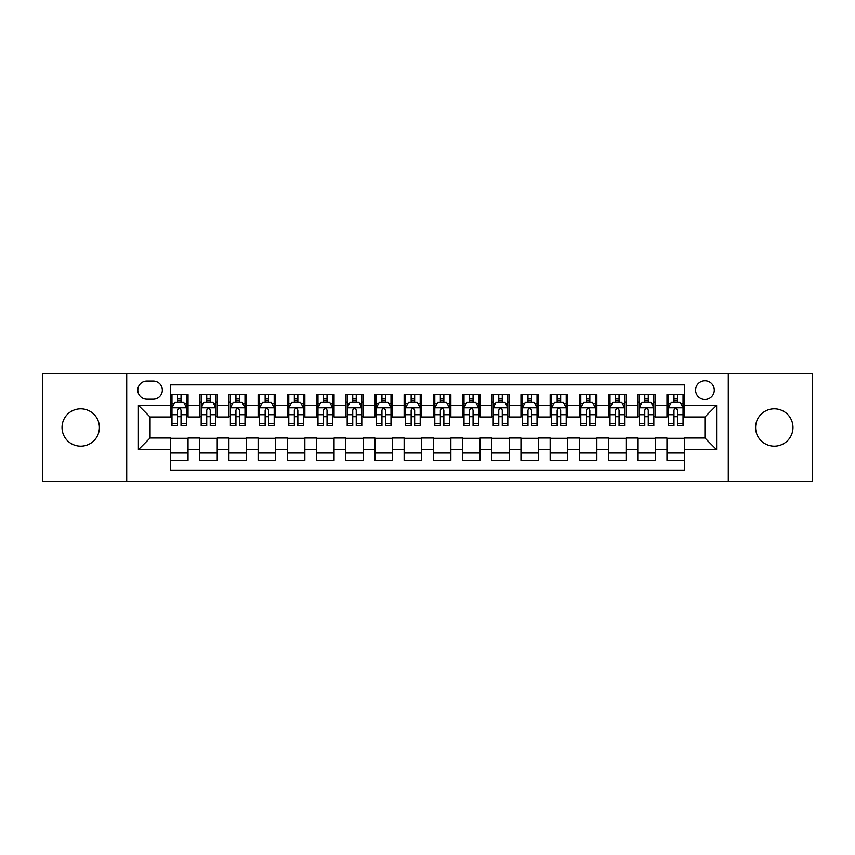 <?xml version="1.0" encoding="UTF-8"?>
<svg xmlns="http://www.w3.org/2000/svg" width="855" height="855" viewBox="0 0 855 855"><rect width="100%" height="100%" fill="white"/><g stroke="black" fill="none" stroke-linecap="round" stroke-linejoin="round"><path stroke-width="1.28" d="M774.288 408.808A18.692 18.692 0 0 0 755.596 427.5A18.692 18.692 0 0 0 774.288 446.192A18.692 18.692 0 0 0 792.98 427.5A18.692 18.692 0 0 0 774.288 408.808M80.712 408.808A18.692 18.692 0 0 0 62.02 427.5A18.692 18.692 0 0 0 80.712 446.192A18.692 18.692 0 0 0 99.404 427.5A18.692 18.692 0 0 0 80.712 408.808M704.926 380.774A9.341 9.341 0 0 0 695.585 390.115A9.341 9.341 0 0 0 704.926 399.467A9.341 9.341 0 0 0 714.278 390.115A9.341 9.341 0 0 0 704.926 380.774M728.289 481.525L812.25 481.525L812.25 373.475L728.289 373.475L728.289 481.525L126.711 481.525L126.711 373.475L42.75 373.475L42.75 481.525L126.711 481.525M684.492 394.647L666.964 394.647L666.964 405.302L655.283 405.302L655.283 416.984L666.964 416.984L666.964 405.302M655.283 405.302L655.283 394.647L637.766 394.647L637.766 405.302L626.084 405.302L626.084 416.984L637.766 416.984L637.766 405.302M626.084 405.302L626.084 394.647L608.557 394.647L608.557 405.302L596.876 405.302L596.876 416.984L608.557 416.984L608.557 405.302M596.876 405.302L596.876 394.647L579.359 394.647L579.359 405.302L567.677 405.302L567.677 416.984L579.359 416.984L579.359 405.302M567.677 405.302L567.677 394.647L550.15 394.647L550.15 405.302L538.468 405.302L538.468 416.984L550.15 416.984L550.15 405.302M538.468 405.302L538.468 394.647L520.952 394.647L520.952 405.302L509.27 405.302L509.27 416.984L520.952 416.984L520.952 405.302M509.27 405.302L509.27 394.647L491.743 394.647L491.743 405.302L480.061 405.302L480.061 416.984L491.743 416.984L491.743 405.302M480.061 405.302L480.061 394.647L462.544 394.647L462.544 405.302L450.863 405.302L450.863 416.984L462.544 416.984L462.544 405.302M450.863 405.302L450.863 394.647L433.335 394.647L433.335 405.302L421.665 405.302L421.665 416.984L433.335 416.984L433.335 405.302M421.665 405.302L421.665 394.647L404.137 394.647L404.137 405.302L392.456 405.302L392.456 416.984L404.137 416.984L404.137 405.302M392.456 405.302L392.456 394.647L374.939 394.647L374.939 405.302L363.257 405.302L363.257 416.984L374.939 416.984L374.939 405.302M363.257 405.302L363.257 394.647L345.73 394.647L345.73 405.302L334.049 405.302L334.049 416.984L345.73 416.984L345.73 405.302M334.049 405.302L334.049 394.647L316.532 394.647L316.532 405.302L304.85 405.302L304.85 416.984L316.532 416.984L316.532 405.302M304.85 405.302L304.85 394.647L287.323 394.647L287.323 405.302L275.641 405.302L275.641 416.984L287.323 416.984L287.323 405.302M275.641 405.302L275.641 394.647L258.125 394.647L258.125 405.302L246.443 405.302L246.443 416.984L258.125 416.984L258.125 405.302M246.443 405.302L246.443 394.647L228.916 394.647L228.916 405.302L217.234 405.302L217.234 416.984L228.916 416.984L228.916 405.302M217.234 405.302L217.234 394.647L199.717 394.647L199.717 416.984L188.036 416.984L188.036 394.647L170.508 394.647M170.508 460.353L188.036 460.353L188.036 438.017L199.717 438.017L199.717 460.353L217.234 460.353L217.234 438.017L228.916 438.017L228.916 449.698L217.234 449.698M228.916 449.698L228.916 460.353L246.443 460.353L246.443 438.017L258.125 438.017L258.125 449.698L246.443 449.698M258.125 449.698L258.125 460.353L275.641 460.353L275.641 438.017L287.323 438.017L287.323 449.698L275.641 449.698M287.323 449.698L287.323 460.353L304.85 460.353L304.85 438.017L316.532 438.017L316.532 449.698L304.85 449.698M316.532 449.698L316.532 460.353L334.049 460.353L334.049 438.017L345.73 438.017L345.73 449.698L334.049 449.698M345.73 449.698L345.73 460.353L363.257 460.353L363.257 438.017L374.939 438.017L374.939 449.698L363.257 449.698M374.939 449.698L374.939 460.353L392.456 460.353L392.456 438.017L404.137 438.017L404.137 449.698L392.456 449.698M404.137 449.698L404.137 460.353L421.665 460.353L421.665 438.017L433.335 438.017L433.335 449.698L421.665 449.698M433.335 449.698L433.335 460.353L450.863 460.353L450.863 438.017L462.544 438.017L462.544 449.698L450.863 449.698M462.544 449.698L462.544 460.353L480.061 460.353L480.061 438.017L491.743 438.017L491.743 449.698L480.061 449.698M491.743 449.698L491.743 460.353L509.27 460.353L509.27 438.017L520.952 438.017L520.952 449.698L509.27 449.698M520.952 449.698L520.952 460.353L538.468 460.353L538.468 438.017L550.15 438.017L550.15 449.698L538.468 449.698M550.15 449.698L550.15 460.353L567.677 460.353L567.677 438.017L579.359 438.017L579.359 449.698L567.677 449.698M579.359 449.698L579.359 460.353L596.876 460.353L596.876 438.017L608.557 438.017L608.557 449.698L596.876 449.698M608.557 449.698L608.557 460.353L626.084 460.353L626.084 438.017L637.766 438.017L637.766 449.698L626.084 449.698M637.766 449.698L637.766 460.353L655.283 460.353L655.283 438.017L666.964 438.017L666.964 449.698L655.283 449.698M146.857 399.178L153.28 399.178A9.052 9.052 0 0 0 162.332 390.115A9.052 9.052 0 0 0 153.28 381.063L146.857 381.063A9.052 9.052 0 0 0 137.805 390.115A9.052 9.052 0 0 0 146.857 399.178M728.289 373.475L126.711 373.475M684.492 405.302L684.492 384.868L170.508 384.868L170.508 416.984L150.074 416.984L150.074 438.017L170.508 438.017L170.508 470.132L684.492 470.132L684.492 438.017L704.926 438.017L704.926 416.984L684.492 416.984L684.492 405.302L716.608 405.302L716.608 449.698L684.492 449.698M170.508 449.698L138.392 449.698L138.392 405.302L170.508 405.302M666.964 449.698L666.964 460.353L684.492 460.353M170.508 401.946L171.973 401.946M177.519 401.946L181.025 401.946M186.572 401.946L188.036 401.946M170.508 416.695L171.973 416.695M177.519 416.695L181.025 416.695M186.572 416.695L188.036 416.695M170.508 438.305L188.036 438.305M170.508 453.054L188.036 453.054M199.717 416.695L201.182 416.695M206.728 416.695L210.234 416.695M215.781 416.695L217.234 416.695M199.717 401.946L201.182 401.946M206.728 401.946L210.234 401.946M215.781 401.946L217.234 401.946M199.717 438.305L217.234 438.305M199.717 453.054L217.234 453.054M228.916 438.305L246.443 438.305M228.916 453.054L246.443 453.054M228.916 401.946L230.38 401.946M235.927 401.946L239.432 401.946M244.979 401.946L246.443 401.946M228.916 416.695L230.38 416.695M235.927 416.695L239.432 416.695M244.979 416.695L246.443 416.695M258.125 438.305L275.641 438.305M258.125 453.054L275.641 453.054M258.125 401.946L259.578 401.946M265.136 401.946L268.63 401.946M274.188 401.946L275.641 401.946M258.125 416.695L259.578 416.695M265.136 416.695L268.63 416.695M274.188 416.695L275.641 416.695M287.323 438.305L304.85 438.305M287.323 453.054L304.85 453.054M287.323 401.946L288.787 401.946M294.334 401.946L297.839 401.946M303.386 401.946L304.85 401.946M287.323 416.695L288.787 416.695M294.334 416.695L297.839 416.695M303.386 416.695L304.85 416.695M316.532 438.305L334.049 438.305M316.532 453.054L334.049 453.054M316.532 401.946L317.985 401.946M323.532 401.946L327.038 401.946M332.595 401.946L334.049 401.946M316.532 416.695L317.985 416.695M323.532 416.695L327.038 416.695M332.595 416.695L334.049 416.695M345.73 438.305L363.257 438.305M345.73 453.054L363.257 453.054M345.73 401.946L347.194 401.946M352.741 401.946L356.246 401.946M361.793 401.946L363.257 401.946M345.73 416.695L347.194 416.695M352.741 416.695L356.246 416.695M361.793 416.695L363.257 416.695M374.939 438.305L392.456 438.305M374.939 453.054L392.456 453.054M374.939 401.946L376.392 401.946M381.939 401.946L385.445 401.946M390.992 401.946L392.456 401.946M374.939 416.695L376.392 416.695M381.939 416.695L385.445 416.695M390.992 416.695L392.456 416.695M404.137 438.305L421.665 438.305M404.137 453.054L421.665 453.054M404.137 401.946L405.601 401.946M411.148 401.946L414.654 401.946M420.2 401.946L421.665 401.946M404.137 416.695L405.601 416.695M411.148 416.695L414.654 416.695M420.2 416.695L421.665 416.695M433.335 438.305L450.863 438.305M433.335 453.054L450.863 453.054M433.335 401.946L434.8 401.946M440.346 401.946L443.852 401.946M449.399 401.946L450.863 401.946M433.335 416.695L434.8 416.695M440.346 416.695L443.852 416.695M449.399 416.695L450.863 416.695M462.544 438.305L480.061 438.305M462.544 453.054L480.061 453.054M462.544 401.946L464.009 401.946M469.555 401.946L473.061 401.946M478.608 401.946L480.061 401.946M462.544 416.695L464.009 416.695M469.555 416.695L473.061 416.695M478.608 416.695L480.061 416.695M491.743 438.305L509.27 438.305M491.743 453.054L509.27 453.054M491.743 401.946L493.207 401.946M498.754 401.946L502.259 401.946M507.806 401.946L509.27 401.946M491.743 416.695L493.207 416.695M498.754 416.695L502.259 416.695M507.806 416.695L509.27 416.695M520.952 438.305L538.468 438.305M520.952 453.054L538.468 453.054M520.952 401.946L522.405 401.946M527.963 401.946L531.468 401.946M537.015 401.946L538.468 401.946M520.952 416.695L522.405 416.695M527.963 416.695L531.468 416.695M537.015 416.695L538.468 416.695M550.15 438.305L567.677 438.305M550.15 453.054L567.677 453.054M550.15 401.946L551.614 401.946M557.161 401.946L560.666 401.946M566.213 401.946L567.677 401.946M550.15 416.695L551.614 416.695M557.161 416.695L560.666 416.695M566.213 416.695L567.677 416.695M579.359 438.305L596.876 438.305M579.359 453.054L596.876 453.054M579.359 401.946L580.812 401.946M586.37 401.946L589.865 401.946M595.422 401.946L596.876 401.946M579.359 416.695L580.812 416.695M586.37 416.695L589.865 416.695M595.422 416.695L596.876 416.695M608.557 438.305L626.084 438.305M608.557 453.054L626.084 453.054M608.557 401.946L610.021 401.946M615.568 401.946L619.073 401.946M624.62 401.946L626.084 401.946M608.557 416.695L610.021 416.695M615.568 416.695L619.073 416.695M624.62 416.695L626.084 416.695M637.766 438.305L655.283 438.305M637.766 453.054L655.283 453.054M637.766 401.946L639.219 401.946M644.766 401.946L648.272 401.946M653.819 401.946L655.283 401.946M637.766 416.695L639.219 416.695M644.766 416.695L648.272 416.695M653.819 416.695L655.283 416.695M666.964 438.305L684.492 438.305M666.964 453.054L684.492 453.054M666.964 401.946L668.428 401.946M673.975 401.946L677.481 401.946M683.027 401.946L684.492 401.946M666.964 416.695L668.428 416.695M673.975 416.695L677.481 416.695M683.027 416.695L684.492 416.695M150.074 416.984L138.392 405.302M150.074 438.017L138.392 449.698M716.608 405.302L704.926 416.984M716.608 449.698L704.926 438.017M181.025 398.441L177.519 398.441M186.572 423.364L181.025 423.364L181.025 425.747L186.572 425.747L186.572 407.931L183.654 402.096L174.89 402.096L171.973 407.931L171.973 425.747L177.519 425.747L177.519 423.364L171.973 423.364M171.973 407.931L171.973 394.647M186.572 407.931L186.572 394.647M177.519 402.096L177.519 394.647M181.025 394.647L181.025 402.096M181.025 423.364L181.025 410.122C179.86 407.878 178.695 407.878 177.519 410.122L177.519 423.364M210.234 398.441L206.728 398.441M215.781 423.364L210.234 423.364L210.234 425.747L215.781 425.747L215.781 407.931L212.863 402.096L204.099 402.096L201.182 407.931L201.182 425.747L206.728 425.747L206.728 423.364L201.182 423.364M201.182 407.931L201.182 394.647M215.781 407.931L215.781 394.647M206.728 402.096L206.728 394.647M210.234 394.647L210.234 402.096M210.234 423.364L210.234 410.122C209.058 407.878 207.893 407.878 206.728 410.122L206.728 423.364M239.432 398.441L235.927 398.441M244.979 423.364L239.432 423.364L239.432 425.747L244.979 425.747L244.979 407.931L242.061 402.096L233.297 402.096L230.38 407.931L230.38 425.747L235.927 425.747L235.927 423.364L230.38 423.364M230.38 407.931L230.38 394.647M244.979 407.931L244.979 394.647M235.927 402.096L235.927 394.647M239.432 394.647L239.432 402.096M239.432 423.364L239.432 410.122C238.267 407.878 237.102 407.878 235.927 410.122L235.927 423.364M268.63 398.441L265.136 398.441M274.188 423.364L268.63 423.364L268.63 425.747L274.188 425.747L274.188 407.931L271.259 402.096L262.506 402.096L259.578 407.931L259.578 425.747L265.136 425.747L265.136 423.364L259.578 423.364M259.578 407.931L259.578 394.647M274.188 407.931L274.188 394.647M265.136 402.096L265.136 394.647M268.63 394.647L268.63 402.096M268.63 423.364L268.63 410.122C267.465 407.878 266.3 407.878 265.136 410.122L265.136 423.364M297.839 398.441L294.334 398.441M303.386 423.364L297.839 423.364L297.839 425.747L303.386 425.747L303.386 407.931L300.468 402.096L291.705 402.096L288.787 407.931L288.787 425.747L294.334 425.747L294.334 423.364L288.787 423.364M288.787 407.931L288.787 394.647M303.386 407.931L303.386 394.647M294.334 402.096L294.334 394.647M297.839 394.647L297.839 402.096M297.839 423.364L297.839 410.122C296.674 407.878 295.499 407.878 294.334 410.122L294.334 423.364M327.038 398.441L323.532 398.441M332.595 423.364L327.038 423.364L327.038 425.747L332.595 425.747L332.595 407.931L329.667 402.096L320.914 402.096L317.985 407.931L317.985 425.747L323.532 425.747L323.532 423.364L317.985 423.364M317.985 407.931L317.985 394.647M332.595 407.931L332.595 394.647M323.532 402.096L323.532 394.647M327.038 394.647L327.038 402.096M327.038 423.364L327.038 410.122C325.873 407.878 324.708 407.878 323.532 410.122L323.532 423.364M356.246 398.441L352.741 398.441M361.793 423.364L356.246 423.364L356.246 425.747L361.793 425.747L361.793 407.931L358.876 402.096L350.112 402.096L347.194 407.931L347.194 425.747L352.741 425.747L352.741 423.364L347.194 423.364M347.194 407.931L347.194 394.647M361.793 407.931L361.793 394.647M352.741 402.096L352.741 394.647M356.246 394.647L356.246 402.096M356.246 423.364L356.246 410.122C355.082 407.878 353.906 407.878 352.741 410.122L352.741 423.364M385.445 398.441L381.939 398.441M390.992 423.364L385.445 423.364L385.445 425.747L390.992 425.747L390.992 407.931L388.074 402.096L379.31 402.096L376.392 407.931L376.392 425.747L381.939 425.747L381.939 423.364L376.392 423.364M376.392 407.931L376.392 394.647M390.992 407.931L390.992 394.647M381.939 402.096L381.939 394.647M385.445 394.647L385.445 402.096M385.445 423.364L385.445 410.122C384.28 407.878 383.115 407.878 381.939 410.122L381.939 423.364M414.654 398.441L411.148 398.441M420.2 423.364L414.654 423.364L414.654 425.747L420.2 425.747L420.2 407.931L417.283 402.096L408.519 402.096L405.601 407.931L405.601 425.747L411.148 425.747L411.148 423.364L405.601 423.364M405.601 407.931L405.601 394.647M420.2 407.931L420.2 394.647M411.148 402.096L411.148 394.647M414.654 394.647L414.654 402.096M414.654 423.364L414.654 410.122C413.489 407.878 412.313 407.878 411.148 410.122L411.148 423.364M443.852 398.441L440.346 398.441M449.399 423.364L443.852 423.364L443.852 425.747L449.399 425.747L449.399 407.931L446.481 402.096L437.717 402.096L434.8 407.931L434.8 425.747L440.346 425.747L440.346 423.364L434.8 423.364M434.8 407.931L434.8 394.647M449.399 407.931L449.399 394.647M440.346 402.096L440.346 394.647M443.852 394.647L443.852 402.096M443.852 423.364L443.852 410.122C442.687 407.878 441.522 407.878 440.346 410.122L440.346 423.364M473.061 398.441L469.555 398.441M478.608 423.364L473.061 423.364L473.061 425.747L478.608 425.747L478.608 407.931L475.69 402.096L466.926 402.096L464.009 407.931L464.009 425.747L469.555 425.747L469.555 423.364L464.009 423.364M464.009 407.931L464.009 394.647M478.608 407.931L478.608 394.647M469.555 402.096L469.555 394.647M473.061 394.647L473.061 402.096M473.061 423.364L473.061 410.122C471.885 407.878 470.72 407.878 469.555 410.122L469.555 423.364M502.259 398.441L498.754 398.441M507.806 423.364L502.259 423.364L502.259 425.747L507.806 425.747L507.806 407.931L504.888 402.096L496.124 402.096L493.207 407.931L493.207 425.747L498.754 425.747L498.754 423.364L493.207 423.364M493.207 407.931L493.207 394.647M507.806 407.931L507.806 394.647M498.754 402.096L498.754 394.647M502.259 394.647L502.259 402.096M502.259 423.364L502.259 410.122C501.094 407.878 499.929 407.878 498.754 410.122L498.754 423.364M531.468 398.441L527.963 398.441M537.015 423.364L531.468 423.364L531.468 425.747L537.015 425.747L537.015 407.931L534.086 402.096L525.333 402.096L522.405 407.931L522.405 425.747L527.963 425.747L527.963 423.364L522.405 423.364M522.405 407.931L522.405 394.647M537.015 407.931L537.015 394.647M527.963 402.096L527.963 394.647M531.468 394.647L531.468 402.096M531.468 423.364L531.468 410.122C530.292 407.878 529.127 407.878 527.963 410.122L527.963 423.364M560.666 398.441L557.161 398.441M566.213 423.364L560.666 423.364L560.666 425.747L566.213 425.747L566.213 407.931L563.295 402.096L554.532 402.096L551.614 407.931L551.614 425.747L557.161 425.747L557.161 423.364L551.614 423.364M551.614 407.931L551.614 394.647M566.213 407.931L566.213 394.647M557.161 402.096L557.161 394.647M560.666 394.647L560.666 402.096M560.666 423.364L560.666 410.122C559.501 407.878 558.336 407.878 557.161 410.122L557.161 423.364M589.865 398.441L586.37 398.441M595.422 423.364L589.865 423.364L589.865 425.747L595.422 425.747L595.422 407.931L592.494 402.096L583.741 402.096L580.812 407.931L580.812 425.747L586.37 425.747L586.37 423.364L580.812 423.364M580.812 407.931L580.812 394.647M595.422 407.931L595.422 394.647M586.37 402.096L586.37 394.647M589.865 394.647L589.865 402.096M589.865 423.364L589.865 410.122C588.7 407.878 587.535 407.878 586.37 410.122L586.37 423.364M619.073 398.441L615.568 398.441M624.62 423.364L619.073 423.364L619.073 425.747L624.62 425.747L624.62 407.931L621.703 402.096L612.939 402.096L610.021 407.931L610.021 425.747L615.568 425.747L615.568 423.364L610.021 423.364M610.021 407.931L610.021 394.647M624.62 407.931L624.62 394.647M615.568 402.096L615.568 394.647M619.073 394.647L619.073 402.096M619.073 423.364L619.073 410.122C617.909 407.878 616.733 407.878 615.568 410.122L615.568 423.364M648.272 398.441L644.766 398.441M653.819 423.364L648.272 423.364L648.272 425.747L653.819 425.747L653.819 407.931L650.901 402.096L642.137 402.096L639.219 407.931L639.219 425.747L644.766 425.747L644.766 423.364L639.219 423.364M639.219 407.931L639.219 394.647M653.819 407.931L653.819 394.647M644.766 402.096L644.766 394.647M648.272 394.647L648.272 402.096M648.272 423.364L648.272 410.122C647.107 407.878 645.942 407.878 644.766 410.122L644.766 423.364M677.481 398.441L673.975 398.441M683.027 423.364L677.481 423.364L677.481 425.747L683.027 425.747L683.027 407.931L680.11 402.096L671.346 402.096L668.428 407.931L668.428 425.747L673.975 425.747L673.975 423.364L668.428 423.364M668.428 407.931L668.428 394.647M683.027 407.931L683.027 394.647M673.975 402.096L673.975 394.647M677.481 394.647L677.481 402.096M677.481 423.364L677.481 410.122C676.316 407.878 675.14 407.878 673.975 410.122L673.975 423.364M199.717 449.698L188.036 449.698M199.717 405.302L188.036 405.302M186.497 407.792L172.047 407.792M171.973 403.699L174.089 403.699M184.456 403.699L186.572 403.699M177.519 414.707L171.973 414.707M186.572 414.707L181.025 414.707M181.025 400.3L177.519 400.3M215.706 407.792L201.246 407.792M201.182 403.699L203.298 403.699M213.665 403.699L215.781 403.699M206.728 414.707L201.182 414.707M215.781 414.707L210.234 414.707M210.234 400.3L206.728 400.3M244.904 407.792L230.455 407.792M230.38 403.699L232.496 403.699M242.863 403.699L244.979 403.699M235.927 414.707L230.38 414.707M244.979 414.707L239.432 414.707M239.432 400.3L235.927 400.3M274.113 407.792L259.653 407.792M259.578 403.699L261.694 403.699M272.072 403.699L274.188 403.699M265.136 414.707L259.578 414.707M274.188 414.707L268.63 414.707M268.63 400.3L265.136 400.3M303.311 407.792L288.862 407.792M288.787 403.699L290.903 403.699M301.27 403.699L303.386 403.699M294.334 414.707L288.787 414.707M303.386 414.707L297.839 414.707M297.839 400.3L294.334 400.3M332.52 407.792L318.06 407.792M317.985 403.699L320.101 403.699M330.468 403.699L332.595 403.699M323.532 414.707L317.985 414.707M332.595 414.707L327.038 414.707M327.038 400.3L323.532 400.3M361.718 407.792L347.269 407.792M347.194 403.699L349.31 403.699M359.677 403.699L361.793 403.699M352.741 414.707L347.194 414.707M361.793 414.707L356.246 414.707M356.246 400.3L352.741 400.3M390.927 407.792L376.467 407.792M376.392 403.699L378.509 403.699M388.875 403.699L390.992 403.699M381.939 414.707L376.392 414.707M390.992 414.707L385.445 414.707M385.445 400.3L381.939 400.3M420.126 407.792L405.665 407.792M405.601 403.699L407.717 403.699M418.084 403.699L420.2 403.699M411.148 414.707L405.601 414.707M420.2 414.707L414.654 414.707M414.654 400.3L411.148 400.3M449.335 407.792L434.874 407.792M434.8 403.699L436.916 403.699M447.283 403.699L449.399 403.699M440.346 414.707L434.8 414.707M449.399 414.707L443.852 414.707M443.852 400.3L440.346 400.3M478.533 407.792L464.073 407.792M464.009 403.699L466.125 403.699M476.492 403.699L478.608 403.699M469.555 414.707L464.009 414.707M478.608 414.707L473.061 414.707M473.061 400.3L469.555 400.3M507.731 407.792L493.282 407.792M493.207 403.699L495.323 403.699M505.69 403.699L507.806 403.699M498.754 414.707L493.207 414.707M507.806 414.707L502.259 414.707M502.259 400.3L498.754 400.3M536.94 407.792L522.48 407.792M522.405 403.699L524.532 403.699M534.899 403.699L537.015 403.699M527.963 414.707L522.405 414.707M537.015 414.707L531.468 414.707M531.468 400.3L527.963 400.3M566.138 407.792L551.689 407.792M551.614 403.699L553.73 403.699M564.097 403.699L566.213 403.699M557.161 414.707L551.614 414.707M566.213 414.707L560.666 414.707M560.666 400.3L557.161 400.3M595.347 407.792L580.887 407.792M580.812 403.699L582.928 403.699M593.306 403.699L595.422 403.699M586.37 414.707L580.812 414.707M595.422 414.707L589.865 414.707M589.865 400.3L586.37 400.3M624.545 407.792L610.096 407.792M610.021 403.699L612.137 403.699M622.504 403.699L624.62 403.699M615.568 414.707L610.021 414.707M624.62 414.707L619.073 414.707M619.073 400.3L615.568 400.3M653.754 407.792L639.294 407.792M639.219 403.699L641.336 403.699M651.702 403.699L653.819 403.699M644.766 414.707L639.219 414.707M653.819 414.707L648.272 414.707M648.272 400.3L644.766 400.3M682.953 407.792L668.503 407.792M668.428 403.699L670.544 403.699M680.911 403.699L683.027 403.699M673.975 414.707L668.428 414.707M683.027 414.707L677.481 414.707M677.481 400.3L673.975 400.3"/></g></svg>
